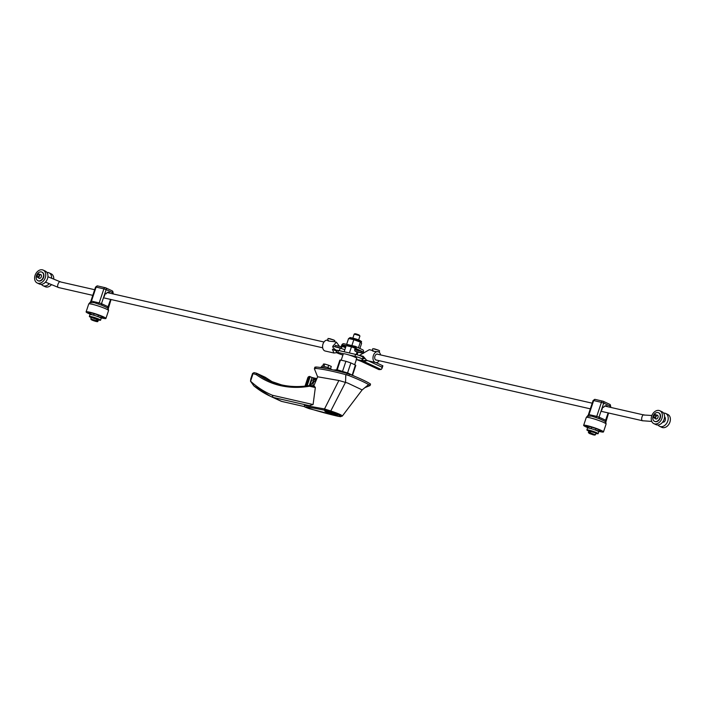 <?xml version="1.0" encoding="UTF-8"?>
<svg xmlns="http://www.w3.org/2000/svg" width="705" height="705" viewBox="0 0 705 705"><rect width="100%" height="100%" fill="white"/><g stroke="black" fill="none" stroke-linecap="round" stroke-linejoin="round"><path stroke-width="1.06" d="M333.491 370.019L337.21 369.79L336.867 370.812M355.179 376.532L348.032 373.104L347.856 373.641M347.547 372.954L350.879 362.943L345.908 361.268L340.453 360.026L337.21 369.79L348.032 373.104M320.44 367.499L320.475 367.375A5.843 0.617 18.4 0 1 325.023 368.257M343.546 353.751L337.854 352.447L338.515 350.482A4.741 0.502 -161.6 0 0 336.946 350.35L336.188 350.129C333.624 348.552 332.496 347.257 332.795 346.252L336.382 342.181L339.493 346.34M337.854 352.447A4.741 0.502 -161.6 0 0 336.294 352.315A4.741 0.502 -161.6 0 0 337.369 353.029A4.741 0.502 -161.6 0 0 340.445 354.227L342.903 355.056M356.466 359.471L361.771 360.537L362.344 359.215A4.741 0.502 -161.6 0 0 362.352 359.197A4.741 0.502 -161.6 0 0 359.806 357.867A4.741 0.502 -161.6 0 0 354.923 356.342L349.231 355.047M338.515 350.482L355.576 354.377L354.923 356.342M363.005 357.232L362.996 357.25A4.741 0.502 -161.6 0 0 363.005 357.232A4.741 0.502 -161.6 0 0 360.458 355.902A4.741 0.502 -161.6 0 0 355.576 354.377M362.476 358.589L363.049 358.774L362.396 360.722L362.96 360.731L361.771 360.537M359.735 360.211L362.062 360.652M366.212 360.281L362.96 360.731M375.924 362.573L382.868 365.798L381.705 367.058L382.057 368.318L381.123 369.482L379.008 369.623L361.454 361.462L363.833 361.445L366.353 360.255M362.546 358.607L364.441 358.607L362.731 358.695M381.123 369.482L363.833 361.445L367.464 360.44M381.705 367.058L368.415 360.881M382.057 368.318L382.868 365.798M363.992 358.633L362.731 358.052M605.278 421.987L605.595 421.599L605.278 421.987L605.595 421.599L599.541 418.788L591.662 416.109L588.023 416.161M588.754 428.067A10.443 1.102 18.4 0 1 583.652 425.335A10.443 1.102 18.4 0 1 587.106 425.635A10.443 1.102 18.4 0 1 597.858 429.001A10.443 1.102 18.4 0 1 603.471 431.936A10.443 1.102 18.4 0 1 600.025 431.636A10.443 1.102 18.4 0 1 597.752 431.063M591.019 428.622A7.834 0.828 18.4 0 1 586.128 426.164A7.834 0.828 18.4 0 1 588.719 426.384A7.834 0.828 18.4 0 1 596.783 428.913A7.834 0.828 18.4 0 1 600.995 431.107A7.834 0.828 18.4 0 1 598.404 430.887A7.834 0.828 18.4 0 1 595.61 430.147M588.816 414.822L588.992 414.611A1.71 1.031 -100.8 0 1 588.34 415.774M599.541 418.788A1.71 1.243 -92.8 0 1 599.03 417.149L596.747 416.382L601.418 402.335L593.663 400.563L588.992 414.611L596.747 416.382A1.71 1.146 -51.5 0 1 595.39 417.386M610.01 407.252L610.363 406.203L603.709 403.11L599.03 417.149L605.692 420.242A1.71 1.119 -39.9 0 0 605.595 421.599M608.133 412.901L605.516 420.453M601.762 410.099L602.81 406.935L603.674 407.331A3.604 2.423 -77.2 0 1 606.3 405.745A3.604 2.423 -77.2 0 1 607.507 406.679M602.749 407.12L603.674 407.331M107.733 308.508L108.05 308.12L107.733 308.508L108.05 308.12L101.996 305.309L94.117 302.63L90.478 302.683M91.209 314.597A10.443 1.102 18.4 0 1 86.107 311.866A10.443 1.102 18.4 0 1 89.561 312.156A10.443 1.102 18.4 0 1 100.313 315.523A10.443 1.102 18.4 0 1 105.926 318.457A10.443 1.102 18.4 0 1 102.481 318.166A10.443 1.102 18.4 0 1 100.207 317.585M93.474 315.144A7.834 0.828 18.4 0 1 88.583 312.685A7.834 0.828 18.4 0 1 91.174 312.905A7.834 0.828 18.4 0 1 99.246 315.435A7.834 0.828 18.4 0 1 103.45 317.629A7.834 0.828 18.4 0 1 100.868 317.409A7.834 0.828 18.4 0 1 98.066 316.668M91.28 301.343L91.447 301.132A1.71 1.031 -100.8 0 1 90.795 302.295M101.996 305.309A1.71 1.243 -92.8 0 1 101.494 303.67L99.202 302.903L103.873 288.856L96.118 287.094L91.447 301.132L99.202 302.903A1.71 1.146 -51.5 0 1 97.845 303.908M112.474 293.774L112.818 292.725L106.164 289.632L101.494 303.67L108.147 306.772A1.71 1.119 -39.9 0 0 108.05 308.12M110.588 299.422L107.971 306.975M104.217 296.62L105.265 293.456L106.129 293.853A3.604 2.423 -77.2 0 1 108.755 292.275A3.604 2.423 -77.2 0 1 109.962 293.201M105.204 293.641L106.129 293.853M351.566 346.878L354.809 347.618A0.679 0.502 114.9 0 1 355.082 348.376L354.826 349.142A2.044 1.498 -65.1 0 0 355.443 351.337A2.044 1.498 -65.1 0 0 355.664 351.407L361.013 352.632L361.445 351.346L356.087 350.121A0.679 0.502 114.9 0 1 355.813 349.363L356.069 348.596A2.044 1.498 -65.1 0 0 355.452 346.402A2.044 1.498 -65.1 0 0 355.232 346.331L343.767 343.714A2.044 1.498 114.9 0 0 341.652 345.309L341.396 346.076A0.679 0.502 114.9 0 1 340.691 346.613L335.333 345.388L334.91 346.675L340.259 347.9A2.044 1.498 -65.1 0 0 342.374 346.305L342.63 345.529A0.679 0.502 114.9 0 1 343.335 345.001L346.199 345.653M356.069 348.596L363.392 352.007A2.044 1.498 -65.1 0 0 362.784 349.812A2.044 1.498 -65.1 0 0 362.564 349.733M361.559 352.888L361.013 352.632M334.91 346.675L335.457 346.93M364.044 352.553L361.445 351.346M379.246 360.696A5.552 3.745 -77.2 0 1 375.589 362.52A5.552 3.745 -77.2 0 1 373.386 355.505A5.552 3.745 -77.2 0 1 378.056 351.689A5.552 3.745 -77.2 0 1 380.568 354.923M372.266 350.367L369.332 349.698L359.383 355.417L363.181 356.281L366.856 360.528L375.589 362.52M379.14 352.227L379.59 350.87L378.779 350.332L372.848 348.631L372.187 350.614M376.717 360.114A3.076 2.071 -77.2 0 1 376.135 360.105A3.076 2.071 -77.2 0 1 374.919 356.219A3.076 2.071 -77.2 0 1 377.51 354.104A3.076 2.071 -77.2 0 1 378.039 354.342M357.135 354.782L357.99 352.209L357.056 352.183L356.272 354.544M378.329 350.138L374.302 348.799M378.294 351.804C373.315 351.372 371.614 350.984 373.174 350.632M362.908 357.532L363.912 357.796M359.383 355.417L358.801 355.311M357.99 352.209L363.586 353.267M327.534 340.171A5.552 3.745 102.8 0 0 322.987 344.014A5.552 3.745 102.8 0 0 325.19 351.019L333.923 353.011L332.39 349.266L336.188 350.129M336.717 352.703L333.923 353.011M334.496 341.758L334.857 340.674L334.047 340.136L328.116 338.426L327.455 340.409M333.562 341.599C328.592 341.176 326.882 340.779 328.442 340.436M333.597 339.933L329.57 338.594M332.795 346.252L340.162 348.138L339.325 350.667M332.39 349.266L336.646 351.24M344.842 349.724L340.162 348.138M659.651 426.34L661.819 427.345A7.112 5.199 -65.1 0 0 662.585 427.609A7.112 5.199 -65.1 0 0 669.75 422.586A7.112 5.199 -65.1 0 0 667.811 414.452L665.643 413.447A7.112 5.199 114.9 0 1 667.582 421.572A7.112 5.199 114.9 0 1 660.418 426.595A7.112 5.199 114.9 0 1 659.651 426.34A7.112 5.199 114.9 0 1 658.056 424.983M663.581 413.104A7.112 5.199 114.9 0 1 664.877 413.183A7.112 5.199 114.9 0 1 665.643 413.447M653.826 423.626L655.994 424.63A7.112 5.199 -65.1 0 0 656.76 424.895A7.112 5.199 -65.1 0 0 663.916 419.872A7.112 5.199 -65.1 0 0 661.986 411.746L659.818 410.733A7.112 5.199 114.9 0 1 661.748 418.867A7.112 5.199 114.9 0 1 654.584 423.89A7.112 5.199 114.9 0 1 653.826 423.626A7.112 5.199 114.9 0 1 651.887 415.501A7.112 5.199 114.9 0 1 659.052 410.477A7.112 5.199 114.9 0 1 659.818 410.733M654.117 417.889A1.78 1.295 114.9 0 1 653.632 415.853A1.78 1.295 114.9 0 1 655.421 414.593A1.78 1.295 114.9 0 1 655.615 414.663A1.78 1.295 114.9 0 1 656.099 416.699A1.78 1.295 114.9 0 1 654.311 417.95A1.78 1.295 114.9 0 1 654.117 417.889L656.073 418.796A1.78 1.295 -65.1 0 0 656.258 418.858A1.78 1.295 -65.1 0 0 656.84 418.832M658.091 416.135A1.78 1.295 -65.1 0 0 657.571 415.571A1.78 1.295 -65.1 0 0 657.377 415.501M42.415 269.839A7.112 5.199 114.9 0 1 43.181 270.094A7.112 5.199 114.9 0 1 45.111 278.228A7.112 5.199 114.9 0 1 37.947 283.251A7.112 5.199 114.9 0 1 37.189 282.987A7.112 5.199 114.9 0 1 35.25 274.862A7.112 5.199 114.9 0 1 42.415 269.839M37.189 282.987L39.357 283.992A7.112 5.199 -65.1 0 0 40.123 284.256A7.112 5.199 -65.1 0 0 47.279 279.233A7.112 5.199 -65.1 0 0 45.349 271.108L43.181 270.094M40.203 278.193A1.78 1.295 114.9 0 1 39.621 278.219A1.78 1.295 114.9 0 1 39.436 278.158L37.48 277.25A1.78 1.295 114.9 0 1 36.995 275.214A1.78 1.295 114.9 0 1 38.784 273.954A1.78 1.295 114.9 0 1 38.978 274.025A1.78 1.295 114.9 0 1 39.462 276.06A1.78 1.295 114.9 0 1 37.673 277.312A1.78 1.295 114.9 0 1 37.48 277.25M40.74 274.862A1.78 1.295 114.9 0 1 40.934 274.932A1.78 1.295 114.9 0 1 41.454 275.496M49.271 283.692A7.112 5.199 114.9 0 1 43.78 285.957A7.112 5.199 114.9 0 1 43.014 285.701L45.182 286.706A7.112 5.199 -65.1 0 0 45.948 286.97A7.112 5.199 -65.1 0 0 51.509 284.617M53.756 279.136A7.112 5.199 -65.1 0 0 51.174 273.813L49.006 272.809A7.112 5.199 114.9 0 1 51.58 278.237M46.944 272.465A7.112 5.199 114.9 0 1 48.24 272.544A7.112 5.199 114.9 0 1 49.006 272.809M43.014 285.701A7.112 5.199 114.9 0 1 41.419 284.344M651.755 421.431L642.757 420.762C640.299 420.753 642.466 413.104 644.352 415.113M664.568 416.69A2.961 1.939 -86.3 0 1 665.291 420.074A2.961 1.939 -86.3 0 1 663.273 422.163A2.961 1.939 -86.3 0 1 662.806 422.039A2.961 1.939 -86.3 0 1 662.735 422.013M651.887 415.501L644.088 415.025M60.692 281.982L94.673 289.711M60.753 282.009C58.956 280.017 56.083 287.508 58.63 287.543L59.194 287.666M654.487 417.413A1.207 0.881 -65.1 0 0 655.245 415.13A1.207 0.881 -65.1 0 0 654.487 417.413M655.809 416.17A1.207 0.881 -65.1 0 0 655.394 417.06M38.608 274.492A1.207 0.881 -65.1 0 0 37.85 276.774A1.207 0.881 -65.1 0 0 38.608 274.492M39.172 275.532A1.207 0.881 -65.1 0 0 38.757 276.422M654.672 421.405A4.741 3.463 -65.1 0 0 654.822 421.475A4.741 3.463 -65.1 0 0 655.333 421.652A4.741 3.463 -65.1 0 0 660.109 418.303A4.741 3.463 -65.1 0 0 658.814 412.883A4.741 3.463 -65.1 0 0 658.664 412.822M658.003 412.566A4.741 3.463 -65.1 0 0 653.227 415.915A4.741 3.463 -65.1 0 0 654.513 421.334A4.741 3.463 -65.1 0 0 655.024 421.511A4.741 3.463 -65.1 0 0 659.801 418.162A4.741 3.463 -65.1 0 0 658.514 412.742A4.741 3.463 -65.1 0 0 658.003 412.566M656.566 415.104A2.062 1.507 114.9 0 1 657.166 415.086A2.062 1.507 114.9 0 1 657.386 415.166A2.062 1.507 114.9 0 1 657.95 417.527A2.062 1.507 114.9 0 1 655.861 418.99A2.062 1.507 114.9 0 1 655.641 418.911A2.062 1.507 114.9 0 1 655.068 418.329M657.536 415.245A2.062 1.507 -65.1 0 0 657.465 415.227A2.062 1.507 -65.1 0 0 656.866 415.245M655.368 418.47A2.062 1.507 -65.1 0 0 655.8 418.973M41.366 271.927A4.741 3.463 114.9 0 1 41.877 272.104A4.741 3.463 114.9 0 1 43.164 277.523A4.741 3.463 114.9 0 1 38.387 280.872A4.741 3.463 114.9 0 1 37.876 280.696A4.741 3.463 114.9 0 1 36.59 275.276A4.741 3.463 114.9 0 1 41.366 271.927M42.027 272.183A4.741 3.463 114.9 0 1 42.177 272.245A4.741 3.463 114.9 0 1 43.472 277.664A4.741 3.463 114.9 0 1 38.696 281.013A4.741 3.463 114.9 0 1 38.185 280.837A4.741 3.463 114.9 0 1 38.035 280.766M40.899 274.606A2.062 1.507 -65.1 0 0 40.828 274.598A2.062 1.507 -65.1 0 0 40.229 274.606M38.731 277.832A2.062 1.507 -65.1 0 0 39.163 278.334M39.929 274.465A2.062 1.507 114.9 0 1 40.529 274.448A2.062 1.507 114.9 0 1 40.749 274.527A2.062 1.507 114.9 0 1 41.313 276.889A2.062 1.507 114.9 0 1 39.224 278.352A2.062 1.507 114.9 0 1 39.004 278.272A2.062 1.507 114.9 0 1 38.431 277.691M354.668 364.714L356.792 358.343A7.112 0.749 -161.6 0 0 355.17 357.268A7.112 0.749 -161.6 0 0 347.812 354.615A7.112 0.749 -161.6 0 0 343.3 353.848L341.194 360.193M346.719 344.384L352.28 345.653M351.892 345.512L353.822 339.695L351.205 339.096L348.578 338.506L346.649 344.313M359.902 348.473L361.612 343.326L360.343 342.11L358.448 347.794M353.822 339.695L360.343 342.11M91.271 317.611A5.922 0.626 18.4 0 1 90.698 317.347A5.922 0.626 18.4 0 1 89.341 316.457A5.922 0.626 18.4 0 1 93.104 317.091A5.922 0.626 18.4 0 1 99.229 319.294A5.922 0.626 18.4 0 1 100.586 320.193A5.922 0.626 18.4 0 1 98.356 319.964M100.586 320.193L101.212 318.316A5.922 0.626 -161.6 0 0 99.854 317.417A5.922 0.626 -161.6 0 0 93.73 315.214A5.922 0.626 -161.6 0 0 89.967 314.58L89.341 316.457M588.816 431.081A5.922 0.626 18.4 0 1 586.886 429.935A5.922 0.626 18.4 0 1 588.842 430.094A5.922 0.626 18.4 0 1 594.949 432.006A5.922 0.626 18.4 0 1 598.131 433.672A5.922 0.626 18.4 0 1 596.174 433.505A5.922 0.626 18.4 0 1 595.892 433.443M598.131 433.672L598.757 431.795A5.922 0.626 -161.6 0 0 595.575 430.129A5.922 0.626 -161.6 0 0 589.468 428.217A5.922 0.626 -161.6 0 0 587.512 428.05L586.886 429.935M589.274 432.985L593.707 434.632L589.354 433.487L589.398 431.804L590.235 432.191M590.182 433.196C593.945 434.368 595.302 435.003 594.253 435.082L590.182 433.196L590.297 432.006L589.398 431.804M91.306 319.418L96.206 320.916L96.841 319.911L97.616 320.273L96.982 321.277C97.466 321.877 95.88 321.524 92.24 320.202L96.982 321.277M96.206 320.916L91.465 319.841M96.788 320.079L97.616 320.273M314.333 386.331L310.597 385.485A1.137 0.767 102.8 0 0 310.491 385.45L314.474 386.358L315.338 387.556L309.53 386.225C299.546 387.935 289.87 387.741 280.493 385.635C271.61 383.582 263.547 379.924 256.312 374.663L256.453 373.201L254.012 372.645L252.549 373.465L250.768 378.823L250.531 381.211L253.791 385.802A140.242 102.569 -65.1 0 0 270.191 396.175A140.242 102.569 -65.1 0 0 272.87 397.356L281.753 401.409M280.493 385.635A1.137 0.767 102.8 0 1 281.454 384.851L268.455 380.418A121.621 88.953 114.9 0 0 281.551 384.886A1.137 0.767 102.8 0 0 281.454 384.851C290.583 386.922 300.11 387.115 310.041 385.432L310.491 385.45A1.137 0.767 102.8 0 0 309.53 386.225L310.323 385.476M313.24 386.076A3.551 2.6 114.9 0 1 315.884 380.585M316.051 380.656L314.439 379.131L310.764 385.512M315.99 380.806A3.551 2.6 -65.1 0 0 314.915 379.607A3.551 2.6 -65.1 0 0 314.527 379.484A3.551 2.6 -65.1 0 0 311.152 381.546A3.551 2.6 -65.1 0 0 311.337 385.635M326.283 412.09L324.767 411.086L335.836 414.267L337.351 415.271L326.283 412.09M335.157 414.117C336.955 415.598 334.232 414.981 326.961 412.249C325.155 410.759 327.887 411.385 335.157 414.117L336.567 414.628M358.616 339.951L359.92 336.021L359.224 335.562L354.192 334.082L352.861 338.03M359.911 335.985L358.995 334.937C355.849 333.747 354.668 333.483 355.443 334.126M315.338 387.556L313.09 404.547L309.354 405.675L304.41 405.331L324.512 408.944L338.885 380.488L317.655 376.787L313.54 386.49M337.968 416.267L340.321 416.655C341.951 416.232 338.638 414.611 330.363 411.782L345.565 382.198L345.794 374.637C332.125 370.997 322.044 368.926 315.558 368.442L314.395 368.821L317.655 376.867M337.765 416.223C327.719 413.906 317.012 410.945 305.644 407.34C304.489 406.265 310.817 407.79 313.452 408.072L324.917 410.266L324.512 408.944M370.134 384.11L369.931 385.388L368.627 384.586L362.15 389.909L342.313 416.082L340.321 416.655M338.885 380.488L347.724 383.071L362.15 389.909M370.407 383.952C366.318 381.361 359.294 378.091 349.336 374.161L347.239 373.465C333.104 369.667 322.696 367.517 316.034 367.005L314.844 367.217L314.395 368.821M324.503 408.97L330.539 410.892C339.713 413.967 343.379 415.747 341.537 416.223M254.012 372.645L252.98 373.906L250.557 381.193C257.113 387.204 264.401 391.901 272.43 395.276L272.87 397.356L309.354 405.675M309.31 385.556L311.83 377.977L316.704 379.087M324.917 410.266L330.363 411.782M368.627 384.586C364.326 382.092 357.735 379.096 348.86 375.589L345.794 374.637M304.534 406.6L281.427 401.339A140.242 102.569 114.9 0 1 278.748 400.149L270.191 396.175L253.791 385.802M268.455 380.418A121.621 88.953 114.9 0 1 257.589 374.02A1.137 0.767 126 0 0 256.312 374.663L252.989 373.579M312.359 377.607L311.83 377.977L316.889 378.638L312.306 377.589M305.23 386.111L308.279 376.919L307.741 378.444L308.279 376.919L309.407 376.408L312.333 377.598M257.589 374.02L266.851 378.329A121.621 88.953 -65.1 0 0 273.161 382.383M345.908 361.268L342.533 371.42M340.453 360.026L340.074 360.484M355.179 365.578L352.244 375.06M350.879 362.943L355.558 365.119M326.961 412.249L325.772 411.041M326.521 368.539A4.979 0.529 -161.6 0 0 323.04 367.525A4.979 0.529 -161.6 0 0 321.427 367.349M331.174 369.499L331.253 369.27A4.979 0.529 -161.6 0 0 328.574 367.878A4.979 0.529 -161.6 0 0 323.454 366.274A4.979 0.529 -161.6 0 0 321.806 366.133L321.41 367.34M327.887 367.613L328.671 365.243L331.279 366.459L330.522 368.715M328.671 365.243L324.741 364.044L323.956 366.397M324.741 364.044L323.419 364.044L322.723 366.124M344.754 351.901L351.954 353.549M349.513 352.65L351.451 346.834L346.208 345.635L344.269 351.451M356.21 354.527L357.03 352.068M351.451 346.834L355.126 348.191M605.815 421.89L606.097 424.049A10.443 1.102 -161.6 0 0 600.484 421.114A10.443 1.102 -161.6 0 0 589.724 417.748A10.443 1.102 -161.6 0 0 586.278 417.448L583.652 425.335M593.099 400.519L595.099 399.391A1.71 1.146 -77.2 0 0 593.663 400.563L593.099 400.519L588.243 415.122L586.278 417.448M595.258 399.444A1.71 1.146 -77.2 0 0 595.099 399.391L603.198 401.277A1.71 1.251 -65.1 0 1 603.709 403.11L601.418 402.335A1.71 1.146 -77.2 0 1 602.854 401.163A1.71 1.146 -77.2 0 1 603.013 401.215A1.71 1.251 -65.1 0 1 603.198 401.277L609.851 404.379A1.71 1.251 -65.1 0 0 609.666 404.309M610.75 406.459L610.363 406.203A1.71 1.251 -65.1 0 0 609.851 404.379L610.75 406.459L610.46 407.349M108.27 308.411L108.552 310.57A10.443 1.102 -161.6 0 0 102.939 307.636A10.443 1.102 -161.6 0 0 92.179 304.269A10.443 1.102 -161.6 0 0 88.733 303.978L86.107 311.866M95.554 287.041L97.554 285.922A1.71 1.146 -77.2 0 0 96.118 287.094L95.554 287.041L90.698 301.643L88.733 303.978M97.713 285.974A1.71 1.146 -77.2 0 0 97.554 285.922L105.653 287.807A1.71 1.251 -65.1 0 1 106.164 289.632L103.873 288.856A1.71 1.146 -77.2 0 1 105.309 287.684A1.71 1.146 -77.2 0 1 105.468 287.737A1.71 1.251 -65.1 0 1 105.653 287.807L112.306 290.901A1.71 1.251 -65.1 0 0 112.121 290.839M113.205 292.98L112.818 292.725A1.71 1.251 -65.1 0 0 112.306 290.901L113.205 292.98L112.915 293.879M355.664 351.407L357.188 352.121M343.335 345.001L346.005 346.243M340.259 347.9L341.793 348.605M345.503 347.759L342.374 346.305M358.739 350.729L355.813 349.363M345.758 346.983L342.63 345.529M349.213 338.647L349.416 338.03A6.301 0.661 18.4 0 1 353.416 338.708A6.301 0.661 18.4 0 1 359.938 341.053A6.301 0.661 18.4 0 1 361.374 342.004L361.101 342.833M359.7 340.427C356.959 338.805 345.767 336.25 351.442 338.541M595.082 432.773L595.928 433.337L594.967 432.368C590.129 430.64 588.093 430.182 588.851 430.984L595.082 432.773M595.346 432.905L594.923 432.35C593.319 431.407 586.772 429.909 590.094 431.248M593.381 434.888L589.309 433.469L588.349 432.5L589.16 432.517M590.059 432.72L595.425 434.853L595.928 433.337M96.603 320.625L90.804 319.021L91.306 317.506L98.383 319.858L97.88 321.383L97.378 320.986M91.306 317.506L92.029 317.506M97.034 319.286C100.639 320.281 95.025 317.673 92.893 317.365M272.43 395.276L313.09 404.547M349.336 374.161L348.86 375.589M315.558 368.442L316.034 367.005M346.763 374.901L347.239 373.465M307.107 385.882L310.191 376.602M256.453 373.201L265.274 377.272A1.137 0.828 114.9 0 0 265.15 377.228L256.832 373.359A1.137 0.828 -65.1 0 0 256.594 373.253M309.407 376.408L306.217 385.996M273.17 382.383L265.274 377.272A1.137 0.828 114.9 0 1 265.388 377.334M347.045 345.168A6.301 0.661 18.4 0 1 350.218 345.609A6.301 0.661 18.4 0 1 356.192 347.6M336.946 350.35L336.294 352.315M362.405 360.731L360.396 360.361M356.131 359.391L361.489 361.471M606.097 424.049L603.471 431.936M605.886 422.022L608.582 412.998M108.552 310.57L105.926 318.457M108.341 308.543L111.037 299.519M362.784 349.812L355.452 346.402M357.144 352.13L355.443 351.337M332.989 341.414L336.382 342.181M643.03 420.859L600.995 411.271M590.332 408.838L375.606 359.867M663.273 422.163L662.656 422.128M643.982 414.998L604.82 406.062M592.209 403.189L376.928 354.086M107.275 292.593L324 342.022M47.896 276.73L60.586 281.938M58.903 287.631L92.787 295.36M103.45 297.792L322.679 347.794M45.472 282.132L58.691 287.561M657.571 415.571L655.615 414.663M40.934 274.932L38.978 274.025M349.416 338.03L350.288 337.554L359.762 340.445C361.365 341.273 361.903 341.793 361.374 342.004M591.195 428.666L591.689 427.177M588.349 432.5L588.851 430.984M595.443 430.076L595.937 428.587M594.297 435.1L595.425 434.853M97.898 316.607L98.392 315.117M93.65 315.188L94.144 313.699M92.857 317.347C96.823 318.484 98.665 319.321 98.383 319.858M90.804 319.021L91.412 319.823M92.205 320.185C96.03 321.603 97.924 322 97.88 321.383M340.612 416.717L309.248 408.671C301.81 406.001 305.106 406.767 304.41 405.331M370.037 385.556L364.776 387.697M304.551 406.626L281.586 401.392M370.539 384.102L370.063 385.529M281.462 401.348L278.748 400.149M307.873 377.572L305.027 386.129M336.646 369.79L339.845 360.149M352.544 375.201L355.787 365.454M354.906 333.729L354.192 334.082M348.05 344.692L348.508 344.736"/></g></svg>

